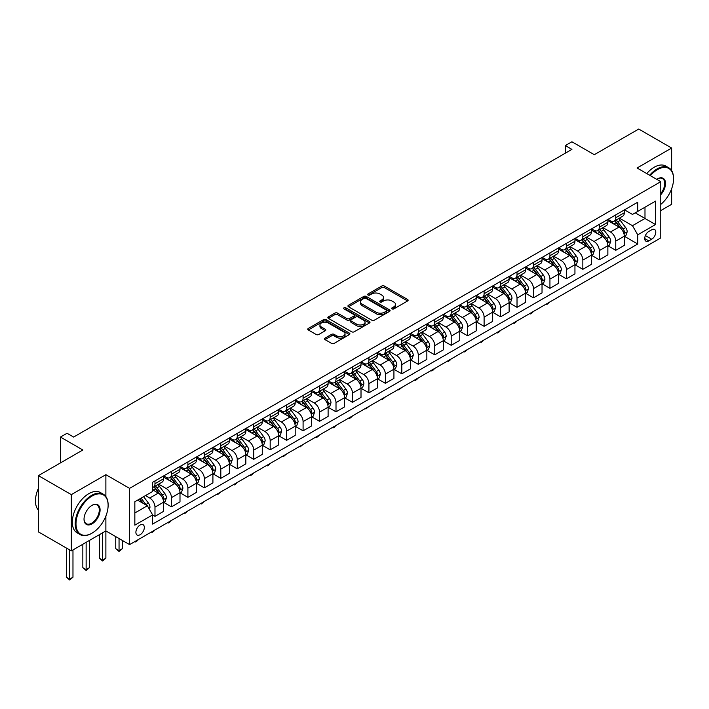 <?xml version="1.0" encoding="UTF-8"?>
<svg xmlns="http://www.w3.org/2000/svg" width="709" height="709" viewBox="0 0 709 709"><rect width="100%" height="100%" fill="white"/><g stroke="black" fill="none" stroke-linecap="round" stroke-linejoin="round"><path stroke-width="1.06" d="M392.059 308.902A1.276 0.736 0 0 0 393.867 308.902L407.595 300.971A1.826 1.055 0 0 0 408.127 300.226A1.826 1.055 0 0 0 407.595 299.482L384.34 286.046A1.826 1.055 0 0 0 381.752 286.046L368.024 293.978A1.276 0.736 0 0 0 367.643 294.501A1.276 0.736 0 0 0 368.024 295.024A1.276 0.736 0 0 0 369.832 295.024L371.605 293.996A5.849 3.377 0 0 1 379.873 293.996L381.814 295.112A5.849 3.377 0 0 1 383.525 297.505A5.849 3.377 0 0 1 381.814 299.889L380.042 300.917A1.276 0.736 0 0 0 379.661 301.44A1.276 0.736 0 0 0 380.042 301.963A1.276 0.736 0 0 0 381.85 301.963L383.622 300.935A5.849 3.377 0 0 1 391.891 300.935L393.832 302.052A5.849 3.377 0 0 1 395.542 304.445A5.849 3.377 0 0 1 393.832 306.829L392.059 307.857A1.276 0.736 0 0 0 391.678 308.38A1.276 0.736 0 0 0 392.059 308.902L392.059 307.857M140.107 534.728A5.956 3.439 120 0 0 144.007 529.481A5.956 3.439 120 0 0 143.085 524.704A5.956 3.439 120 0 0 140.107 524.997A5.956 3.439 120 0 0 136.217 530.252A5.956 3.439 120 0 0 137.129 535.029A5.956 3.439 120 0 0 140.107 534.728M325.023 338.122A1.826 1.055 0 0 0 324.492 338.867A1.826 1.055 0 0 0 325.023 339.62L331.546 343.386A1.826 1.055 0 0 0 334.134 343.386L349.377 334.577A1.826 1.055 0 0 0 349.918 333.833A1.826 1.055 0 0 0 349.377 333.088L326.122 319.662A1.826 1.055 0 0 0 323.534 319.662L308.291 328.462A1.826 1.055 0 0 0 307.75 329.206A1.826 1.055 0 0 0 308.291 329.96L316.17 334.506A1.826 1.055 0 0 0 318.758 334.506L325.28 330.74A1.826 1.055 0 0 0 325.821 329.995A1.826 1.055 0 0 0 325.28 329.251L321.372 326.991A4.892 2.818 0 0 1 319.945 324.997A4.892 2.818 0 0 1 322.958 322.382A4.892 2.818 0 0 1 328.285 323.003L343.599 331.839A4.892 2.818 0 0 1 345.035 333.833A4.892 2.818 0 0 1 342.013 336.438A4.892 2.818 0 0 1 336.686 335.827L334.134 334.356A1.826 1.055 0 0 0 331.546 334.356L325.023 338.122L325.023 339.62L331.546 335.88L331.546 334.356M671.645 170.63L671.645 148.048L638.729 129.047L594.302 154.695L571.915 141.773L565.339 145.575L571.915 149.377L73.63 437.063L67.045 433.261L60.46 437.063L60.46 462.906M105.88 496.584L105.88 474.684L71.325 494.634L38.41 475.633L82.847 449.985L60.46 437.063M105.88 474.684L129.579 488.368L660.779 181.681L660.779 237.923L129.579 544.609L129.579 488.368M671.645 148.048L637.081 167.998L660.779 181.681M371.738 320.184A1.826 1.055 0 0 0 374.325 320.184L389.569 311.375A1.826 1.055 0 0 0 390.101 310.631A1.826 1.055 0 0 0 389.569 309.886L366.314 296.459A1.826 1.055 0 0 0 363.726 296.459L348.474 305.26A1.826 1.055 0 0 0 347.942 306.004A1.826 1.055 0 0 0 348.474 306.749L371.738 320.184M344.53 309.177A1.276 0.736 0 0 1 345.824 309.354L345.824 307.839L369.478 321.487A1.826 1.055 0 0 1 370.009 322.232A1.826 1.055 0 0 1 369.478 322.976L354.225 331.785A1.826 1.055 0 0 1 351.646 331.785L328.382 318.35L328.382 316.861A1.826 1.055 0 0 0 327.85 317.605A1.826 1.055 0 0 0 328.382 318.35M328.382 316.861L334.905 313.094A1.826 1.055 0 0 1 337.493 313.094L346.923 318.545A1.826 1.055 0 0 0 349.51 318.545L353.835 316.046A1.826 1.055 0 0 0 354.376 315.292A1.826 1.055 0 0 0 353.835 314.548L344.016 308.876A1.276 0.736 0 0 1 343.643 308.353A1.276 0.736 0 0 1 344.432 307.671A1.276 0.736 0 0 1 345.824 307.839M71.325 494.634L71.325 550.884L38.41 531.883L38.41 475.633M660.779 210.564L671.645 204.289L671.645 188.736M651.695 229.796L648.797 231.462A5.769 3.332 120 0 0 645.03 236.549A5.769 3.332 120 0 0 645.917 241.175A5.769 3.332 120 0 0 648.797 240.892L651.695 239.217A5.769 3.332 120 0 0 655.471 234.13A5.769 3.332 120 0 0 654.584 229.503A5.769 3.332 120 0 0 651.695 229.796M624.514 209.837L632.472 214.437L637.745 211.397L637.745 202.198L152.621 482.288L152.621 491.479L134.843 501.742L134.843 525.156L152.621 514.894L152.621 524.093L637.745 244.002L637.745 234.812L632.472 225.684L619.382 218.133M637.745 211.397L655.515 201.134L655.515 224.549L637.745 234.812M71.325 550.884L105.88 530.926L129.579 544.609M565.339 145.575L565.339 153.179M635.237 212.842L644.986 218.469L644.986 207.214L655.515 201.134M632.472 225.684L644.986 218.469L655.515 224.549M134.843 512.988L147.348 505.774L137.608 500.146M152.621 514.964L154.987 516.338L154.987 507.139A7.445 4.298 -120 0 0 149.723 498.019L145.505 495.582M154.987 516.338L163.54 511.393L163.54 502.202A7.445 4.298 -120 0 0 158.275 493.074L152.621 489.813M163.744 502.389L171.445 506.838L171.445 497.638A7.445 4.298 -120 0 0 166.181 488.519L158.612 484.15M171.445 506.838L179.997 501.892L179.997 492.702A7.445 4.298 -120 0 0 174.733 483.573L163.54 477.113M180.201 492.888L187.903 497.337L187.903 488.138A7.445 4.298 -120 0 0 182.63 479.018L175.07 474.649M187.903 497.337L196.455 492.392L196.455 483.201A7.445 4.298 -120 0 0 191.191 474.073L179.997 467.612M196.65 483.387L204.352 487.836L204.352 478.637A7.445 4.298 -120 0 0 199.087 469.518L191.527 465.148M204.352 487.836L212.913 482.891L212.913 473.701A7.445 4.298 -120 0 0 207.648 464.572L196.455 458.111M213.108 473.887L220.809 478.336L220.809 469.136A7.445 4.298 -120 0 0 215.545 460.017L207.985 455.648M220.809 478.336L229.37 473.39L229.37 464.2A7.445 4.298 -120 0 0 224.106 455.072L212.913 448.611M229.565 464.386L237.267 468.835L237.267 459.636A7.445 4.298 -120 0 0 232.003 450.516L224.443 446.147M237.267 468.835L245.828 463.89L245.828 454.699A7.445 4.298 -120 0 0 240.555 445.571L229.37 439.11M246.023 454.886L253.725 459.335L253.725 450.135A7.445 4.298 -120 0 0 248.46 441.016L240.9 436.647M253.725 459.335L262.277 454.389L262.277 445.19A7.445 4.298 -120 0 0 257.012 436.07L245.828 429.61M262.481 445.385L270.182 449.834L270.182 440.635A7.445 4.298 -120 0 0 264.909 431.515L257.349 427.146M270.182 449.834L278.734 444.889L278.734 435.689A7.445 4.298 -120 0 0 273.47 426.57L262.277 420.109M278.929 435.884L286.631 440.333L286.631 431.134A7.445 4.298 -120 0 0 281.367 422.015L273.807 417.645M286.631 440.333L295.192 435.388L295.192 426.189A7.445 4.298 -120 0 0 289.928 417.069L278.734 410.608M295.387 426.384L303.089 430.833L303.089 421.633A7.445 4.298 -120 0 0 297.824 412.514L290.265 408.145M303.089 430.833L311.65 425.887L311.65 416.688A7.445 4.298 -120 0 0 306.385 407.569L295.192 401.108M311.845 416.883L319.546 421.332L319.546 412.133A7.445 4.298 -120 0 0 314.282 403.013L306.722 398.644M319.546 421.332L328.107 416.387L328.107 407.188A7.445 4.298 -120 0 0 322.834 398.068L311.65 391.607M328.302 407.383L336.004 411.832L336.004 402.632A7.445 4.298 -120 0 0 330.74 393.513L323.18 389.144M336.004 411.832L344.556 406.886L344.556 397.687A7.445 4.298 -120 0 0 339.292 388.567L328.107 382.107M344.76 397.882L352.462 402.331L352.462 393.132A7.445 4.298 -120 0 0 347.197 384.012L339.629 379.643M352.462 402.331L361.014 397.386L361.014 388.186A7.445 4.298 -120 0 0 355.75 379.067L344.556 372.606M361.218 388.381L368.919 392.821L368.919 383.631A7.445 4.298 -120 0 0 363.646 374.512L356.086 370.142M368.919 392.821L377.472 387.885L377.472 378.686A7.445 4.298 -120 0 0 372.207 369.566L361.014 363.105M377.667 378.881L385.368 383.321L385.368 374.13A7.445 4.298 -120 0 0 380.104 365.011L372.544 360.642M385.368 383.321L393.929 378.384L393.929 369.185A7.445 4.298 -120 0 0 388.665 360.066L377.472 353.605M394.124 369.38L401.826 373.82L401.826 364.63A7.445 4.298 -120 0 0 396.561 355.51L389.002 351.141M401.826 373.82L410.387 368.884L410.387 359.685A7.445 4.298 -120 0 0 405.123 350.565L393.929 344.104M410.582 359.88L418.283 364.32L418.283 355.129A7.445 4.298 -120 0 0 413.019 346.01L405.459 341.641M418.283 364.32L426.845 359.383L426.845 350.184A7.445 4.298 -120 0 0 421.571 341.064L410.387 334.604M427.04 350.379L434.741 354.819L434.741 345.629A7.445 4.298 -120 0 0 429.477 336.509L421.917 332.14M434.741 354.819L443.293 349.883L443.293 340.683A7.445 4.298 -120 0 0 438.029 331.564L426.845 325.103M443.497 340.878L451.199 345.318L451.199 336.128A7.445 4.298 -120 0 0 445.926 327L438.366 322.639M451.199 345.318L459.751 340.382L459.751 331.183A7.445 4.298 -120 0 0 454.487 322.063L443.293 315.602M459.946 331.378L467.648 335.818L467.648 326.627A7.445 4.298 -120 0 0 462.383 317.499L454.824 313.139M467.648 335.818L476.209 330.881L476.209 321.682A7.445 4.298 -120 0 0 470.944 312.563L459.751 306.102M476.404 321.877L484.105 326.317L484.105 317.127A7.445 4.298 -120 0 0 478.841 307.998L471.281 303.638M484.105 326.317L492.666 321.381L492.666 312.182A7.445 4.298 -120 0 0 487.402 303.062L476.209 296.601M492.861 312.377L500.563 316.817L500.563 307.626A7.445 4.298 -120 0 0 495.299 298.498L487.739 294.138M500.563 316.817L509.124 311.88L509.124 302.681A7.445 4.298 -120 0 0 503.851 293.561L492.666 287.101M509.319 302.876L517.021 307.316L517.021 298.126A7.445 4.298 -120 0 0 511.756 288.997L504.196 284.637M517.021 307.316L525.573 302.38L525.573 293.18A7.445 4.298 -120 0 0 520.309 284.061L509.124 277.6M525.777 293.375L533.478 297.815L533.478 288.625A7.445 4.298 -120 0 0 528.214 279.497L520.645 275.136M533.478 297.815L542.03 292.879L542.03 283.68A7.445 4.298 -120 0 0 536.766 274.56L525.573 268.099M542.234 283.875L549.936 288.315L549.936 279.116A7.445 4.298 -120 0 0 544.663 269.996L537.103 265.636M549.936 288.315L558.488 283.378L558.488 274.179A7.445 4.298 -120 0 0 553.224 265.06L542.03 258.599M558.683 274.365L566.385 278.814L566.385 269.615A7.445 4.298 -120 0 0 561.12 260.495L553.561 256.135M566.385 278.814L574.946 273.878L574.946 264.679A7.445 4.298 -120 0 0 569.681 255.559L558.488 249.098M575.141 264.865L582.842 269.314L582.842 260.114A7.445 4.298 -120 0 0 577.578 250.995L570.018 246.635M582.842 269.314L591.403 264.377L591.403 255.178A7.445 4.298 -120 0 0 586.139 246.058L574.946 239.598M591.598 255.364L599.3 259.813L599.3 250.614A7.445 4.298 -120 0 0 594.036 241.494L586.476 237.134M599.3 259.813L607.861 254.877L607.861 245.677A7.445 4.298 -120 0 0 602.588 236.558L591.403 230.097M608.056 245.863L615.758 250.312L615.758 241.113A7.445 4.298 -120 0 0 610.493 231.994L602.934 227.633M615.758 250.312L624.31 245.376L624.31 236.177A7.445 4.298 -120 0 0 619.046 227.057L607.861 220.596M608.056 219.338L610.493 220.747A7.445 4.298 -120 0 0 614.216 221.119A7.445 4.298 -120 0 0 615.758 217.707L615.758 214.898M591.598 228.839L594.036 230.248A7.445 4.298 -120 0 0 597.758 230.62A7.445 4.298 -120 0 0 599.3 227.208L599.3 224.398M575.141 238.339L577.578 239.748A7.445 4.298 -120 0 0 581.3 240.121A7.445 4.298 -120 0 0 582.842 236.709L582.842 233.899M558.683 247.84L561.12 249.249A7.445 4.298 -120 0 0 564.843 249.621A7.445 4.298 -120 0 0 566.385 246.209L566.385 243.4M542.234 257.34L544.663 258.75A7.445 4.298 -120 0 0 548.394 259.122A7.445 4.298 -120 0 0 549.936 255.71L549.936 252.9M525.777 266.841L528.214 268.25A7.445 4.298 -120 0 0 531.936 268.622A7.445 4.298 -120 0 0 533.478 265.21L533.478 262.401M509.319 276.342L511.756 277.751A7.445 4.298 -120 0 0 515.478 278.123A7.445 4.298 -120 0 0 517.021 274.711L517.021 271.901M492.861 285.842L495.299 287.251A7.445 4.298 -120 0 0 499.021 287.624A7.445 4.298 -120 0 0 500.563 284.212L500.563 281.402M476.404 295.343L478.841 296.752A7.445 4.298 -120 0 0 482.563 297.124A7.445 4.298 -120 0 0 484.105 293.712L484.105 290.903M459.946 304.843L462.383 306.253A7.445 4.298 -120 0 0 466.105 306.625A7.445 4.298 -120 0 0 467.648 303.213L467.648 300.403M443.497 314.353L445.926 315.753A7.445 4.298 -120 0 0 449.657 316.125A7.445 4.298 -120 0 0 451.199 312.713L451.199 309.904M427.04 323.853L429.477 325.254A7.445 4.298 -120 0 0 433.199 325.626A7.445 4.298 -120 0 0 434.741 322.214L434.741 319.404M410.582 333.354L413.019 334.754A7.445 4.298 -120 0 0 416.741 335.127A7.445 4.298 -120 0 0 418.283 331.715L418.283 328.905M394.124 342.855L396.561 344.255A7.445 4.298 -120 0 0 400.284 344.627A7.445 4.298 -120 0 0 401.826 341.215L401.826 338.406M377.667 352.355L380.104 353.756A7.445 4.298 -120 0 0 383.826 354.128A7.445 4.298 -120 0 0 385.368 350.716L385.368 347.906M361.218 361.856L363.646 363.256A7.445 4.298 -120 0 0 367.377 363.628A7.445 4.298 -120 0 0 368.919 360.216L368.919 357.407M344.76 371.356L347.197 372.757A7.445 4.298 -120 0 0 350.92 373.129A7.445 4.298 -120 0 0 352.462 369.717L352.462 366.907M328.302 380.857L330.74 382.257A7.445 4.298 -120 0 0 334.462 382.63A7.445 4.298 -120 0 0 336.004 379.218L336.004 376.408M311.845 390.358L314.282 391.758A7.445 4.298 -120 0 0 318.004 392.13A7.445 4.298 -120 0 0 319.546 388.718L319.546 385.909M295.387 399.858L297.824 401.259A7.445 4.298 -120 0 0 301.547 401.631A7.445 4.298 -120 0 0 303.089 398.219L303.089 395.409M278.929 409.359L281.367 410.759A7.445 4.298 -120 0 0 285.089 411.131A7.445 4.298 -120 0 0 286.631 407.719L286.631 404.91M262.481 418.859L264.909 420.26A7.445 4.298 -120 0 0 268.64 420.632A7.445 4.298 -120 0 0 270.182 417.22L270.182 414.411M246.023 428.36L248.46 429.76A7.445 4.298 -120 0 0 252.182 430.133A7.445 4.298 -120 0 0 253.725 426.721L253.725 423.911M229.565 437.861L232.003 439.27A7.445 4.298 -120 0 0 235.725 439.633A7.445 4.298 -120 0 0 237.267 436.221L237.267 433.412M213.108 447.361L215.545 448.77A7.445 4.298 -120 0 0 219.267 449.134A7.445 4.298 -120 0 0 220.809 445.722L220.809 442.912M196.65 456.862L199.087 458.271A7.445 4.298 -120 0 0 202.809 458.634A7.445 4.298 -120 0 0 204.352 455.231L204.352 452.413M180.201 466.362L182.63 467.772A7.445 4.298 -120 0 0 186.361 468.135A7.445 4.298 -120 0 0 187.903 464.732L187.903 461.914M163.744 475.863L166.181 477.272A7.445 4.298 -120 0 0 169.903 477.636A7.445 4.298 -120 0 0 171.445 474.232L171.445 471.414M624.514 236.363L637.745 244.002M614.216 221.119L622.768 216.174A7.445 4.298 -120 0 0 624.31 212.762L624.31 209.953M597.758 230.62L606.319 225.675A7.445 4.298 -120 0 0 607.861 222.263L607.861 219.453M581.3 240.121L589.861 235.175A7.445 4.298 -120 0 0 591.403 231.763L591.403 228.954M564.843 249.621L573.404 244.676A7.445 4.298 -120 0 0 574.946 241.273L574.946 238.454M548.394 259.122L556.946 254.177A7.445 4.298 -120 0 0 558.488 250.773L558.488 247.955M531.936 268.622L540.488 263.677A7.445 4.298 -120 0 0 542.03 260.274L542.03 257.456M515.478 278.123L524.031 273.178A7.445 4.298 -120 0 0 525.573 269.774L525.573 266.956M499.021 287.624L507.582 282.678A7.445 4.298 -120 0 0 509.124 279.275L509.124 276.457M482.563 297.124L491.124 292.179A7.445 4.298 -120 0 0 492.666 288.776L492.666 285.957M466.105 306.625L474.667 301.679A7.445 4.298 -120 0 0 476.209 298.276L476.209 295.458M449.657 316.125L458.209 311.18A7.445 4.298 -120 0 0 459.751 307.777L459.751 304.959M433.199 325.626L441.751 320.681A7.445 4.298 -120 0 0 443.293 317.277L443.293 314.459M416.741 335.127L425.303 330.181A7.445 4.298 -120 0 0 426.845 326.778L426.845 323.96M400.284 344.627L408.845 339.682A7.445 4.298 -120 0 0 410.387 336.279L410.387 333.46M383.826 354.128L392.387 349.183A7.445 4.298 -120 0 0 393.929 345.779L393.929 342.961M367.377 363.628L375.93 358.683A7.445 4.298 -120 0 0 377.472 355.28L377.472 352.462M350.92 373.129L359.472 368.193A7.445 4.298 -120 0 0 361.014 364.781L361.014 361.962M334.462 382.63L343.014 377.693A7.445 4.298 -120 0 0 344.556 374.281L344.556 371.472M318.004 392.13L326.565 387.194A7.445 4.298 -120 0 0 328.107 383.782L328.107 380.972M301.547 401.631L310.108 396.694A7.445 4.298 -120 0 0 311.65 393.282L311.65 390.473M285.089 411.131L293.65 406.195A7.445 4.298 -120 0 0 295.192 402.783L295.192 399.973M268.64 420.632L277.192 415.696A7.445 4.298 -120 0 0 278.734 412.284L278.734 409.474M252.182 430.133L260.735 425.196A7.445 4.298 -120 0 0 262.277 421.784L262.277 418.975M235.725 439.633L244.286 434.697A7.445 4.298 -120 0 0 245.828 431.285L245.828 428.475M219.267 449.134L227.828 444.197A7.445 4.298 -120 0 0 229.37 440.785L229.37 437.976M202.809 458.634L211.371 453.698A7.445 4.298 -120 0 0 212.913 450.286L212.913 447.476M186.361 468.135L194.913 463.199A7.445 4.298 -120 0 0 196.455 459.786L196.455 456.977M169.903 477.636L178.455 472.699A7.445 4.298 -120 0 0 179.997 469.287L179.997 466.478M152.621 487.438A7.445 4.298 -120 0 0 153.445 487.136L161.998 482.2A7.445 4.298 -120 0 0 163.54 478.788L163.54 475.978M153.445 487.136A7.445 4.298 -120 0 0 154.987 483.733L154.987 480.915M147.348 505.774L152.621 514.894M102.592 532.831L102.592 560.119L105.88 558.213L105.88 516.055M392.564 309.08L393.832 308.344A5.849 3.377 0 0 0 395.542 305.96L395.542 304.445M383.525 297.505L383.525 299.021A5.849 3.377 0 0 1 381.814 301.414L380.547 302.14M407.595 299.482L407.595 300.971L384.34 287.57A1.826 1.055 0 0 0 381.752 287.57L368.529 295.201M389.569 309.886L389.569 311.375L366.314 297.975A1.826 1.055 0 0 0 363.726 297.975L348.5 306.767M386.343 311.154A1.276 0.736 0 0 0 386.715 310.631A1.276 0.736 0 0 0 386.343 310.108L365.924 298.321A1.276 0.736 0 0 0 364.116 298.321L362.237 299.402A5.849 3.377 0 0 0 360.526 301.795A5.849 3.377 0 0 0 362.237 304.179L376.195 312.235A5.849 3.377 0 0 0 384.464 312.235L386.343 311.154L386.343 312.678A1.276 0.736 0 0 0 386.715 312.155L386.715 310.631M360.526 301.795L360.526 303.31A5.849 3.377 0 0 0 362.237 305.703L362.237 304.179M386.343 312.678L384.464 313.759A5.849 3.377 0 0 1 376.195 313.759L362.237 305.703M328.409 318.368L334.905 314.619L334.905 313.094M354.376 315.292L354.376 316.817A1.826 1.055 0 0 1 353.835 317.561L349.51 320.06A1.826 1.055 0 0 1 346.923 320.06L337.493 314.619A1.826 1.055 0 0 0 334.905 314.619M345.824 309.354L369.451 322.994M356.716 324.19A4.892 2.818 0 0 0 362.042 324.802A4.892 2.818 0 0 0 365.064 322.196A4.892 2.818 0 0 0 363.628 320.202L358.231 317.083A1.826 1.055 0 0 0 355.652 317.083L351.318 319.582A1.826 1.055 0 0 0 350.787 320.335A1.826 1.055 0 0 0 351.318 321.08L356.716 324.19L356.716 325.715A4.892 2.818 0 0 0 362.042 326.326A4.892 2.818 0 0 0 365.064 323.721L365.064 322.196M350.787 320.335L350.787 321.851A1.826 1.055 0 0 0 351.318 322.595L351.318 321.08M356.716 325.715L351.318 322.595M345.035 333.833L345.035 335.357A4.892 2.818 0 0 1 342.013 337.963A4.892 2.818 0 0 1 336.686 337.351L334.134 335.88A1.826 1.055 0 0 0 331.546 335.88M319.945 324.997L319.945 326.512A4.892 2.818 0 0 0 321.372 328.506L321.372 326.991M325.254 330.748L321.372 328.506M349.36 334.595L326.122 321.177A1.826 1.055 0 0 0 323.534 321.177L308.318 329.969M624.31 236.478L625.896 235.565L627.208 231.763A4.936 2.845 -120 0 0 625.63 227.562L620.26 220.384A14.242 8.224 -120 0 0 618.7 218.523M613.356 223.769A14.242 8.224 -120 0 0 610.44 220.712M623.867 233.456L624.549 231.976A4.936 2.845 -120 0 0 623.131 229.007L617.752 221.828A14.242 8.224 -120 0 0 616.201 219.967M614.871 220.738A11.823 6.824 60 0 1 616.812 222.936L621.368 229.016M614.623 220.88A14.242 8.224 60 0 1 616.174 222.741L619.755 227.518M550.016 301.874L546.905 304.436L546.249 304.055M546.905 303.674L546.905 304.436M607.861 245.979L609.439 245.066L610.75 241.273A4.936 2.845 -120 0 0 609.182 237.063L603.802 229.884A14.242 8.224 -120 0 0 602.242 228.023M596.898 233.27A14.242 8.224 -120 0 0 593.982 230.212M607.409 242.957L608.092 241.477A4.936 2.845 -120 0 0 606.674 238.508L601.294 231.329A14.242 8.224 -120 0 0 599.743 229.468M598.423 230.239A11.823 6.824 60 0 1 600.363 232.437L604.91 238.516M598.166 230.381A14.242 8.224 60 0 1 599.717 232.242L603.297 237.019M533.567 311.375L531.768 313.174L530.447 313.936L529.791 313.555M530.447 313.174L530.447 313.936M591.403 255.479L592.981 254.566L594.293 250.773A4.936 2.845 -120 0 0 592.724 246.564L587.344 239.385A14.242 8.224 -120 0 0 585.794 237.524M580.441 242.77A14.242 8.224 -120 0 0 577.525 239.713M590.951 252.457L591.634 250.977A4.936 2.845 -120 0 0 590.225 248.008L584.845 240.83A14.242 8.224 -120 0 0 583.285 238.968M581.965 239.739A11.823 6.824 60 0 1 583.906 241.946L588.452 248.017M581.708 239.881A14.242 8.224 60 0 1 583.259 241.742L586.839 246.519M517.109 320.876L515.31 322.675L513.99 323.437L513.334 323.056M513.99 322.675L513.99 323.437M574.946 264.98L576.523 264.067L577.844 260.274A4.936 2.845 -120 0 0 576.266 256.073L570.887 248.886A14.242 8.224 -120 0 0 569.336 247.024M563.983 252.271A14.242 8.224 -120 0 0 561.067 249.213M574.494 261.958L575.176 260.478A4.936 2.845 -120 0 0 573.767 257.509L568.388 250.33A14.242 8.224 -120 0 0 566.828 248.469M565.507 249.24A11.823 6.824 60 0 1 567.448 251.447L572.003 257.518M565.25 249.382A14.242 8.224 60 0 1 566.81 251.243L570.382 256.02M500.651 330.376L498.852 332.175L497.532 332.938L496.876 332.556M497.532 332.175L497.532 332.938M558.488 274.48L560.066 273.568L561.386 269.774A4.936 2.845 -120 0 0 559.809 265.574L554.429 258.386A14.242 8.224 -120 0 0 552.878 256.525M547.525 261.772A14.242 8.224 -120 0 0 544.609 258.723M558.036 271.458L558.719 269.978A4.936 2.845 -120 0 0 557.309 267.009L551.93 259.831A14.242 8.224 -120 0 0 550.379 257.97M549.05 258.741A11.823 6.824 60 0 1 550.99 260.947L555.546 267.018M548.793 258.882A14.242 8.224 60 0 1 550.352 260.744L553.924 265.521M484.194 339.877L481.083 342.438L480.418 342.057M481.083 341.676L481.083 342.438M660.779 204.396A22.715 13.117 120 0 0 673.55 178.863A22.715 13.117 120 0 0 657.491 169.593A22.715 13.117 120 0 0 650.348 175.655M649.657 175.256A23.273 13.436 -60 0 1 657.092 168.91A23.273 13.436 -60 0 1 668.729 167.758A23.273 13.436 -60 0 1 673.55 178.411A23.273 13.436 -60 0 1 673.55 178.641M656.738 179.342A11.353 6.558 -60 0 1 657.491 178.863L657.491 178.863A11.353 6.558 -60 0 1 665.343 181.664A11.353 6.558 -60 0 1 660.779 194.7M646.759 173.581A23.273 13.436 -60 0 1 654.194 167.235A23.273 13.436 -60 0 1 665.831 166.083L668.729 167.758M660.779 193.504A10.795 6.23 120 0 0 662.49 178.562A10.795 6.23 120 0 0 657.287 178.987M91.665 533.363L92.055 533.133A22.715 13.117 120 0 0 108.123 505.313A22.715 13.117 120 0 0 92.055 496.043A22.715 13.117 120 0 0 75.996 523.862A22.715 13.117 120 0 0 92.055 533.133L91.665 533.363A23.273 13.436 -60 0 1 80.028 534.515A23.273 13.436 -60 0 1 76.457 515.868A23.273 13.436 -60 0 1 91.665 495.361A23.273 13.436 -60 0 1 103.301 494.208A23.273 13.436 -60 0 1 108.123 504.861A23.273 13.436 -60 0 1 108.123 505.092M92.055 523.862A11.353 6.558 -60 0 1 84.025 519.227A11.353 6.558 -60 0 1 92.055 505.313L92.055 505.313A11.353 6.558 -60 0 1 100.093 509.948A11.353 6.558 -60 0 1 92.055 523.862M84.034 518.988A10.795 6.23 120 0 0 86.268 523.712A10.795 6.23 120 0 0 91.665 523.18A10.795 6.23 120 0 0 98.719 513.662A10.795 6.23 120 0 0 97.062 505.012A10.795 6.23 120 0 0 91.86 505.437M80.028 534.515L77.13 532.84A23.273 13.436 -60 0 1 73.568 514.193A23.273 13.436 -60 0 1 88.767 493.686A23.273 13.436 -60 0 1 100.403 492.533L103.301 494.208M38.41 510.072A23.273 13.436 -60 0 1 38.41 488.324M542.03 283.981L543.617 283.068L544.929 279.275A4.936 2.845 -120 0 0 543.351 275.074L537.971 267.887A14.242 8.224 -120 0 0 536.421 266.026M531.068 271.272A14.242 8.224 -120 0 0 528.152 268.224M541.587 280.959L542.27 279.479A4.936 2.845 -120 0 0 540.852 276.519L535.472 269.331A14.242 8.224 -120 0 0 533.921 267.47M532.592 268.241A11.823 6.824 60 0 1 534.533 270.448L539.088 276.519M532.344 268.383A14.242 8.224 60 0 1 533.895 270.244L537.466 275.021M467.736 349.377L464.625 351.939L463.961 351.558M464.625 351.177L464.625 351.939M525.573 293.482L527.159 292.569L528.471 288.776A4.936 2.845 -120 0 0 526.902 284.575L521.523 277.387A14.242 8.224 -120 0 0 519.963 275.526M514.619 280.773A14.242 8.224 -120 0 0 511.703 277.724M525.13 290.46L525.812 288.98A4.936 2.845 -120 0 0 524.394 286.019L519.015 278.832A14.242 8.224 -120 0 0 517.464 276.971M516.134 277.742A11.823 6.824 60 0 1 518.075 279.949L522.63 286.019M515.886 277.884A14.242 8.224 60 0 1 517.437 279.745L521.018 284.522M451.279 358.878L449.488 360.677L448.168 361.439L447.512 361.058M448.168 360.677L448.168 361.439M509.124 302.982L510.702 302.078L512.013 298.276A4.936 2.845 -120 0 0 510.445 294.075L505.065 286.888A14.242 8.224 -120 0 0 503.505 285.027M498.161 290.273A14.242 8.224 -120 0 0 495.245 287.225M508.672 299.96L509.354 298.48A4.936 2.845 -120 0 0 507.945 295.52L502.566 288.333A14.242 8.224 -120 0 0 501.006 286.471M499.685 287.242A11.823 6.824 60 0 1 501.626 289.449L506.173 295.52M499.428 287.384A14.242 8.224 60 0 1 500.979 289.245L504.56 294.022M434.83 368.379L433.031 370.178L431.71 370.94L431.054 370.559M431.71 370.178L431.71 370.94M492.666 312.483L494.244 311.579L495.564 307.777A4.936 2.845 -120 0 0 493.987 303.576L488.607 296.389A14.242 8.224 -120 0 0 487.056 294.527M481.703 299.774A14.242 8.224 -120 0 0 478.788 296.725M492.214 309.461L492.897 307.981A4.936 2.845 -120 0 0 491.488 305.021L486.108 297.833A14.242 8.224 -120 0 0 484.548 295.972M483.228 296.743A11.823 6.824 60 0 1 485.169 298.95L489.715 305.021M482.971 296.885A14.242 8.224 60 0 1 484.522 298.746L488.102 303.523M418.372 377.879L416.573 379.678L415.252 380.441L414.597 380.059M415.252 379.678L415.252 380.441M476.209 321.983L477.786 321.08L479.107 317.277A4.936 2.845 -120 0 0 477.529 313.077L472.15 305.889A14.242 8.224 -120 0 0 470.599 304.028M465.246 309.275A14.242 8.224 -120 0 0 462.33 306.226M475.757 318.961L476.439 317.481A4.936 2.845 -120 0 0 475.03 314.521L469.65 307.334A14.242 8.224 -120 0 0 468.1 305.473M466.77 306.244A11.823 6.824 60 0 1 468.711 308.45L473.266 314.521M466.513 306.385A14.242 8.224 60 0 1 468.073 308.247L471.645 313.023M401.914 387.38L398.804 389.941L398.139 389.56M398.804 389.179L398.804 389.941M459.751 331.493L461.329 330.58L462.649 326.778A4.936 2.845 -120 0 0 461.072 322.577L455.692 315.39A14.242 8.224 -120 0 0 454.141 313.529M448.788 318.775A14.242 8.224 -120 0 0 445.872 315.727M459.299 328.471L459.981 326.982A4.936 2.845 -120 0 0 458.572 324.022L453.193 316.834A14.242 8.224 -120 0 0 451.642 314.973M450.312 315.744A11.823 6.824 60 0 1 452.253 317.951L456.809 324.022M450.055 315.886A14.242 8.224 60 0 1 451.615 317.747L455.187 322.524M385.457 396.88L382.346 399.442L381.681 399.061M382.346 398.68L382.346 399.442M443.293 340.994L444.88 340.081L446.191 336.279A4.936 2.845 -120 0 0 444.614 332.078L439.243 324.89A14.242 8.224 -120 0 0 437.683 323.029M432.339 328.276A14.242 8.224 -120 0 0 429.424 325.227M442.85 337.971L443.533 336.483A4.936 2.845 -120 0 0 442.115 333.522L436.735 326.335A14.242 8.224 -120 0 0 435.184 324.474M433.855 325.245A11.823 6.824 60 0 1 435.796 327.452L440.351 333.522M433.607 325.387A14.242 8.224 60 0 1 435.158 327.248L438.738 332.025M368.999 406.381L365.888 408.942L365.232 408.561M365.888 408.18L365.888 408.942M426.845 350.494L428.422 349.581L429.734 345.779A4.936 2.845 -120 0 0 428.165 341.578L422.786 334.4A14.242 8.224 -120 0 0 421.226 332.539M415.882 337.776A14.242 8.224 -120 0 0 412.966 334.728M426.393 347.472L427.075 345.992A4.936 2.845 -120 0 0 425.657 343.023L420.277 335.836A14.242 8.224 -120 0 0 418.727 333.974M417.406 334.745A11.823 6.824 60 0 1 419.347 336.952L423.893 343.023M417.149 334.887A14.242 8.224 60 0 1 418.7 336.748L422.28 341.525M352.55 415.882L350.751 417.681L349.431 418.443L348.775 418.062M349.431 417.681L349.431 418.443M410.387 359.995L411.964 359.082L413.276 355.28A4.936 2.845 -120 0 0 411.707 351.079L406.328 343.9A14.242 8.224 -120 0 0 404.777 342.039M399.424 347.277A14.242 8.224 -120 0 0 396.508 344.228M409.935 356.973L410.617 355.493A4.936 2.845 -120 0 0 409.208 352.524L403.829 345.336A14.242 8.224 -120 0 0 402.269 343.475M400.948 344.246A11.823 6.824 60 0 1 402.889 346.453L407.436 352.524M400.691 344.388A14.242 8.224 60 0 1 402.242 346.249L405.823 351.026M336.093 425.382L334.293 427.181L332.973 427.944L332.317 427.562M332.973 427.181L332.973 427.944M393.929 369.495L395.507 368.583L396.827 364.781A4.936 2.845 -120 0 0 395.25 360.58L389.87 353.401A14.242 8.224 -120 0 0 388.319 351.54M382.966 356.778A14.242 8.224 -120 0 0 380.051 353.729M393.477 366.473L394.16 364.993A4.936 2.845 -120 0 0 392.751 362.024L387.371 354.846A14.242 8.224 -120 0 0 385.811 352.985M384.491 353.747A11.823 6.824 60 0 1 386.432 355.953L390.987 362.024M384.234 353.888A14.242 8.224 60 0 1 385.793 355.75L389.365 360.526M319.635 434.883L317.836 436.682L316.515 437.444L315.859 437.063M316.515 436.682L316.515 437.444M377.472 378.996L379.049 378.083L380.37 374.281A4.936 2.845 -120 0 0 378.792 370.08L373.413 362.902A14.242 8.224 -120 0 0 371.862 361.041M366.509 366.278A14.242 8.224 -120 0 0 363.593 363.23M377.02 375.974L377.702 374.494A4.936 2.845 -120 0 0 376.293 371.525L370.913 364.346A14.242 8.224 -120 0 0 369.362 362.485M368.033 363.247A11.823 6.824 60 0 1 369.974 365.454L374.529 371.525M367.776 363.389A14.242 8.224 60 0 1 369.336 365.25L372.907 370.027M303.177 444.383L300.067 446.945L299.402 446.564M300.067 446.183L300.067 446.945M361.014 388.497L362.6 387.584L363.912 383.782A4.936 2.845 -120 0 0 362.334 379.581L356.955 372.402A14.242 8.224 -120 0 0 355.404 370.541M350.051 375.779A14.242 8.224 -120 0 0 347.135 372.73M360.571 385.474L361.244 383.994A4.936 2.845 -120 0 0 359.835 381.025L354.456 373.847A14.242 8.224 -120 0 0 352.905 371.986M351.575 372.748A11.823 6.824 60 0 1 353.516 374.955L358.072 381.034M351.327 372.89A14.242 8.224 60 0 1 352.878 374.751L356.45 379.528M286.72 453.884L283.609 456.445L282.944 456.064M283.609 455.683L283.609 456.445M344.556 397.997L346.143 397.084L347.454 393.282A4.936 2.845 -120 0 0 345.886 389.081L340.506 381.903A14.242 8.224 -120 0 0 338.946 380.042M333.602 385.279A14.242 8.224 -120 0 0 330.686 382.231M344.113 394.975L344.796 393.495A4.936 2.845 -120 0 0 343.378 390.526L337.998 383.347A14.242 8.224 -120 0 0 336.447 381.486M335.118 382.248A11.823 6.824 60 0 1 337.059 384.455L341.614 390.535M334.87 382.399A14.242 8.224 60 0 1 336.421 384.26L340.001 389.028M270.262 463.385L268.472 465.184L267.151 465.946L266.495 465.565M267.151 465.184L267.151 465.946M328.107 407.498L329.685 406.585L330.997 402.783A4.936 2.845 -120 0 0 329.428 398.582L324.048 391.403A14.242 8.224 -120 0 0 322.489 389.542M317.145 394.78A14.242 8.224 -120 0 0 314.229 391.731M327.655 404.476L328.338 402.996A4.936 2.845 -120 0 0 326.929 400.027L321.549 392.848A14.242 8.224 -120 0 0 319.989 390.987M318.669 391.749A11.823 6.824 60 0 1 320.61 393.956L325.156 400.036M318.412 391.9A14.242 8.224 60 0 1 319.963 393.761L323.543 398.529M253.813 472.885L252.014 474.684L250.694 475.447L250.038 475.065M250.694 474.684L250.694 475.447M311.65 416.998L313.227 416.086L314.548 412.284A4.936 2.845 -120 0 0 312.97 408.083L307.591 400.904A14.242 8.224 -120 0 0 306.04 399.043M300.687 404.281A14.242 8.224 -120 0 0 297.771 401.232M311.198 413.976L311.88 412.496A4.936 2.845 -120 0 0 310.471 409.527L305.092 402.349A14.242 8.224 -120 0 0 303.532 400.488M302.211 401.25A11.823 6.824 60 0 1 304.152 403.456L308.699 409.536M301.954 401.4A14.242 8.224 60 0 1 303.505 403.261L307.086 408.029M237.355 482.386L235.556 484.185L234.236 484.947L233.58 484.566M234.236 484.185L234.236 484.947M295.192 426.499L296.77 425.586L298.09 421.784A4.936 2.845 -120 0 0 296.513 417.583L291.133 410.405A14.242 8.224 -120 0 0 289.582 408.544M284.229 413.781A14.242 8.224 -120 0 0 281.313 410.733M294.74 423.477L295.423 421.997A4.936 2.845 -120 0 0 294.013 419.028L288.634 411.849A14.242 8.224 -120 0 0 287.083 409.988M285.754 410.75A11.823 6.824 60 0 1 287.694 412.957L292.25 419.037M285.497 410.901A14.242 8.224 60 0 1 287.056 412.762L290.628 417.53M220.898 491.886L217.787 494.448L217.122 494.067M217.787 493.686L217.787 494.448M278.734 436L280.312 435.087L281.633 431.285A4.936 2.845 -120 0 0 280.055 427.084L274.675 419.905A14.242 8.224 -120 0 0 273.125 418.044M267.772 423.282A14.242 8.224 -120 0 0 264.856 420.233M278.282 432.977L278.965 431.497A4.936 2.845 -120 0 0 277.556 428.528L272.176 421.35A14.242 8.224 -120 0 0 270.625 419.489M269.296 420.251A11.823 6.824 60 0 1 271.237 422.458L275.792 428.537M269.039 420.402A14.242 8.224 60 0 1 270.599 422.263L274.17 427.031M204.44 501.387L201.329 503.948L200.665 503.567M201.329 503.186L201.329 503.948M262.277 445.5L263.863 444.587L265.175 440.785A4.936 2.845 -120 0 0 263.597 436.584L258.227 429.406A14.242 8.224 -120 0 0 256.667 427.545M251.323 432.782A14.242 8.224 -120 0 0 248.407 429.734M261.834 442.478L262.516 440.998A4.936 2.845 -120 0 0 261.098 438.029L255.719 430.85A14.242 8.224 -120 0 0 254.168 428.989M252.838 429.751A11.823 6.824 60 0 1 254.779 431.958L259.334 438.038M252.59 429.902A14.242 8.224 60 0 1 254.141 431.763L257.721 436.531M187.982 510.888L184.872 513.449L184.207 513.068M184.872 512.687L184.872 513.449M245.828 455.001L247.406 454.088L248.717 450.286A4.936 2.845 -120 0 0 247.149 446.085L241.769 438.906A14.242 8.224 -120 0 0 240.209 437.045M234.865 442.283A14.242 8.224 -120 0 0 231.949 439.234M245.376 451.979L246.058 450.499A4.936 2.845 -120 0 0 244.64 447.53L239.261 440.351A14.242 8.224 -120 0 0 237.71 438.49M236.389 439.252A11.823 6.824 60 0 1 238.33 441.459L242.877 447.539M236.132 439.403A14.242 8.224 60 0 1 237.683 441.264L241.264 446.032M171.534 520.388L169.735 522.187L168.414 522.95L167.758 522.568M168.414 522.187L168.414 522.95M229.37 464.501L230.948 463.589L232.26 459.786A4.936 2.845 -120 0 0 230.691 455.586L225.311 448.407A14.242 8.224 -120 0 0 223.76 446.546M218.407 451.784A14.242 8.224 -120 0 0 215.492 448.735M228.918 461.479L229.601 459.999A4.936 2.845 -120 0 0 228.192 457.03L222.812 449.852A14.242 8.224 -120 0 0 221.252 447.991M219.932 448.753A11.823 6.824 60 0 1 221.873 450.959L226.419 457.039M219.675 448.903A14.242 8.224 60 0 1 221.226 450.764L224.806 455.532M155.076 529.889L153.277 531.688L151.956 532.45L151.301 532.069M151.956 531.688L151.956 532.45M212.913 474.002L214.49 473.089L215.811 469.287A4.936 2.845 -120 0 0 214.233 465.086L208.854 457.908A14.242 8.224 -120 0 0 207.303 456.047M201.95 461.284A14.242 8.224 -120 0 0 199.034 458.236M212.461 470.98L213.143 469.5A4.936 2.845 -120 0 0 211.734 466.531L206.354 459.352A14.242 8.224 -120 0 0 204.795 457.491M203.474 458.253A11.823 6.824 60 0 1 205.415 460.46L209.97 466.54M203.217 458.404A14.242 8.224 60 0 1 204.777 460.265L208.349 465.033M138.618 539.389L136.819 541.189L135.499 541.951L134.843 541.57M135.499 541.189L135.499 541.951M196.455 483.503L198.033 482.59L199.353 478.788A4.936 2.845 -120 0 0 197.776 474.587L192.396 467.408A14.242 8.224 -120 0 0 190.845 465.547M185.492 470.785A14.242 8.224 -120 0 0 182.576 467.736M196.003 480.48L196.685 479A4.936 2.845 -120 0 0 195.276 476.031L189.897 468.853A14.242 8.224 -120 0 0 188.346 466.992M187.016 467.754A11.823 6.824 60 0 1 188.957 469.961L193.513 476.04M186.759 467.905A14.242 8.224 60 0 1 188.319 469.766L191.891 474.534M119.05 538.53L119.05 550.618L122.338 548.713L122.338 540.426M122.338 548.713L119.05 551.451L115.753 548.713L115.753 536.633M115.753 548.713L119.05 550.618L119.05 551.451M179.997 493.003L181.584 492.09L182.895 488.288A4.936 2.845 -120 0 0 181.318 484.087L175.938 476.909A14.242 8.224 -120 0 0 174.387 475.048M169.034 480.285A14.242 8.224 -120 0 0 166.119 477.237M179.554 489.981L180.228 488.501A4.936 2.845 -120 0 0 178.819 485.532L173.439 478.353A14.242 8.224 -120 0 0 171.888 476.492M170.559 477.254A11.823 6.824 60 0 1 172.5 479.461L177.055 485.541M170.311 477.405A14.242 8.224 60 0 1 171.862 479.266L175.433 484.034M105.88 558.213L102.592 560.952L99.295 558.213L99.295 534.728M99.295 558.213L102.592 560.119L102.592 560.952M163.54 502.504L165.126 501.591L166.438 497.789A4.936 2.845 -120 0 0 164.869 493.588L159.49 486.409A14.242 8.224 -120 0 0 157.93 484.548M163.097 499.482L163.779 498.002A4.936 2.845 -120 0 0 162.361 495.033L156.981 487.854A14.242 8.224 -120 0 0 155.431 485.993M154.101 486.755A11.823 6.824 60 0 1 156.042 488.962L160.597 495.042M153.853 486.906A14.242 8.224 60 0 1 155.404 488.767L158.984 493.535M86.135 542.332L86.135 569.619L89.423 567.714L89.423 540.426M89.423 567.714L86.135 570.453L82.847 567.714L82.847 544.228M82.847 567.714L86.135 569.619L86.135 570.453M149.324 509.195L149.98 507.289A4.936 2.845 -120 0 0 148.411 503.089L143.608 496.681M146.355 505.198A4.936 2.845 -120 0 0 145.912 504.533L141.109 498.126M139.868 498.844L143.324 503.443M139.531 499.039L142.456 502.947M69.677 549.936L69.677 579.12L72.974 577.223L72.974 549.936M72.974 577.223L69.677 579.953L66.389 577.223L66.389 548.03M66.389 577.223L69.677 579.12L69.677 579.953M149.723 498.019L158.275 493.074M166.181 488.519L174.733 483.573M182.63 479.018L191.191 474.073M199.087 469.518L207.648 464.572M215.545 460.017L224.106 455.072M232.003 450.516L240.555 445.571M248.46 441.016L257.012 436.07M264.909 431.515L273.47 426.57M281.367 422.015L289.928 417.069M297.824 412.514L306.385 407.569M314.282 403.013L322.834 398.068M330.74 393.513L339.292 388.567M347.197 384.012L355.75 379.067M363.646 374.512L372.207 369.566M380.104 365.011L388.665 360.066M396.561 355.51L405.123 350.565M413.019 346.01L421.571 341.064M429.477 336.509L438.029 331.564M445.926 327L454.487 322.063M462.383 317.499L470.944 312.563M478.841 307.998L487.402 303.062M495.299 298.498L503.851 293.561M511.756 288.997L520.309 284.061M528.214 279.497L536.766 274.56M544.663 269.996L553.224 265.06M561.12 260.495L569.681 255.559M577.578 250.995L586.139 246.058M594.036 241.494L602.588 236.558M610.493 231.994L619.046 227.057M615.758 217.707L624.31 212.762M615.758 241.113L624.31 236.177M599.3 250.614L607.861 245.677M599.3 227.208L607.861 222.263M582.842 260.114L591.403 255.178M582.842 236.709L591.403 231.763M566.385 269.615L574.946 264.679M566.385 246.209L574.946 241.273M549.936 279.116L558.488 274.179M549.936 255.71L558.488 250.773M533.478 288.625L542.03 283.68M533.478 265.21L542.03 260.274M517.021 298.126L525.573 293.18M517.021 274.711L525.573 269.774M500.563 307.626L509.124 302.681M500.563 284.212L509.124 279.275M484.105 317.127L492.666 312.182M484.105 293.712L492.666 288.776M467.648 326.627L476.209 321.682M467.648 303.213L476.209 298.276M451.199 336.128L459.751 331.183M451.199 312.713L459.751 307.777M434.741 345.629L443.293 340.683M434.741 322.214L443.293 317.277M418.283 355.129L426.845 350.184M418.283 331.715L426.845 326.778M401.826 364.63L410.387 359.685M401.826 341.215L410.387 336.279M385.368 374.13L393.929 369.185M385.368 350.716L393.929 345.779M368.919 383.631L377.472 378.686M368.919 360.216L377.472 355.28M352.462 393.132L361.014 388.186M352.462 369.717L361.014 364.781M336.004 402.632L344.556 397.687M336.004 379.218L344.556 374.281M319.546 412.133L328.107 407.188M319.546 388.718L328.107 383.782M303.089 421.633L311.65 416.688M303.089 398.219L311.65 393.282M286.631 431.134L295.192 426.189M286.631 407.719L295.192 402.783M270.182 440.635L278.734 435.689M270.182 417.22L278.734 412.284M253.725 450.135L262.277 445.19M253.725 426.721L262.277 421.784M237.267 459.636L245.828 454.699M237.267 436.221L245.828 431.285M220.809 469.136L229.37 464.2M220.809 445.722L229.37 440.785M204.352 478.637L212.913 473.701M204.352 455.231L212.913 450.286M187.903 488.138L196.455 483.201M187.903 464.732L196.455 459.786M171.445 497.638L179.997 492.702M171.445 474.232L179.997 469.287M154.987 507.139L163.54 502.202M154.987 483.733L163.54 478.788M645.385 235.574L651.695 239.217M644.72 238.534L648.797 240.892M393.832 308.344L393.832 306.829M380.042 301.963L380.042 300.917M381.814 301.414L381.814 299.889M368.024 295.024L368.024 293.978M381.752 287.57L381.752 286.046M384.34 287.57L384.34 286.046M348.474 306.749L348.474 305.26M363.726 297.975L363.726 296.459M366.314 297.975L366.314 296.459M376.195 313.759L376.195 312.235M384.464 313.759L384.464 312.235M337.493 314.619L337.493 313.094M346.923 320.06L346.923 318.545M349.51 320.06L349.51 318.545M353.835 317.561L353.835 316.046M369.478 322.976L369.478 321.487M334.134 335.88L334.134 334.356M336.686 337.351L336.686 335.827M325.28 330.74L325.28 329.251M308.291 329.96L308.291 328.462M323.534 321.177L323.534 319.662M326.122 321.177L326.122 319.662M349.377 334.577L349.377 333.088M623.947 233.731L627.173 231.861M617.752 221.828L620.26 220.384M613.879 224.071L616.174 222.741M623.131 229.007L625.63 227.562M622.741 230.939L624.549 231.976M607.489 243.231L610.724 241.361M601.294 231.329L603.802 229.884M597.421 233.571L599.717 232.242M606.674 238.508L609.182 237.063M606.284 240.44L608.092 241.477M591.031 252.732L594.266 250.862M584.845 240.83L587.344 239.385M580.963 243.072L583.259 241.742M590.225 248.008L592.724 246.564M589.835 249.94L591.634 250.977M574.574 262.233L577.808 260.363M568.388 250.33L570.887 248.886M564.506 252.572L566.81 251.243M573.767 257.509L576.266 256.073M573.377 259.441L575.176 260.478M558.125 271.733L561.351 269.863M551.93 259.831L554.429 258.386M548.048 262.073L550.352 260.744M557.309 267.009L559.809 265.574M556.919 268.941L558.719 269.978M541.667 281.234L544.893 279.364M535.472 269.331L537.971 267.887M531.599 271.574L533.895 270.244M540.852 276.519L543.351 275.074M540.462 278.442L542.27 279.479M525.209 290.734L528.444 288.864M519.015 278.832L521.523 277.387M515.142 281.074L517.437 279.745M524.394 286.019L526.902 284.575M524.004 287.943L525.812 288.98M508.752 300.235L511.987 298.365M502.566 288.333L505.065 286.888M498.684 290.575L500.979 289.245M507.945 295.52L510.445 294.075M507.547 297.443L509.354 298.48M492.294 309.736L495.529 307.866M486.108 297.833L488.607 296.389M482.226 300.075L484.522 298.746M491.488 305.021L493.987 303.576M491.098 306.944L492.897 307.981M475.836 319.236L479.071 317.366M469.65 307.334L472.15 305.889M465.769 309.576L468.073 308.247M475.03 314.521L477.529 313.077M474.64 316.444L476.439 317.481M459.388 328.737L462.614 326.867M453.193 316.834L455.692 315.39M449.311 319.077L451.615 317.747M458.572 324.022L461.072 322.577M458.182 325.945L459.981 326.982M442.93 338.237L446.156 336.376M436.735 326.335L439.243 324.89M432.862 328.577L435.158 327.248M442.115 333.522L444.614 332.078M441.725 335.446L443.533 336.483M426.472 347.738L429.707 345.877M420.277 335.836L422.786 334.4M416.405 338.078L418.7 336.748M425.657 343.023L428.165 341.578M425.267 344.946L427.075 345.992M410.015 357.239L413.25 355.377M403.829 345.336L406.328 343.9M399.947 347.578L402.242 346.249M409.208 352.524L411.707 351.079M408.818 354.447L410.617 355.493M393.557 366.739L396.792 364.878M387.371 354.846L389.87 353.401M383.489 357.079L385.793 355.75M392.751 362.024L395.25 360.58M392.361 363.947L394.16 364.993M377.108 376.24L380.334 374.379M370.913 364.346L373.413 362.902M367.032 366.58L369.336 365.25M376.293 371.525L378.792 370.08M375.903 373.448L377.702 374.494M360.651 385.74L363.877 383.879M354.456 373.847L356.955 372.402M350.583 376.08L352.878 374.751M359.835 381.025L362.334 379.581M359.445 382.949L361.244 383.994M344.193 395.241L347.428 393.38M337.998 383.347L340.506 381.903M334.125 385.581L336.421 384.26M343.378 390.526L345.886 389.081M342.988 392.449L344.796 393.495M327.735 404.742L330.97 402.88M321.549 392.848L324.048 391.403M317.667 395.081L319.963 393.761M326.929 400.027L329.428 398.582M326.53 401.95L328.338 402.996M311.278 414.242L314.512 412.381M305.092 402.349L307.591 400.904M301.21 404.582L303.505 403.261M310.471 409.527L312.97 408.083M310.081 411.45L311.88 412.496M294.82 423.743L298.055 421.882M288.634 411.849L291.133 410.405M284.752 414.083L287.056 412.762M294.013 419.028L296.513 417.583M293.623 420.951L295.423 421.997M278.371 433.243L281.597 431.382M272.176 421.35L274.675 419.905M268.294 423.583L270.599 422.263M277.556 428.528L280.055 427.084M277.166 430.452L278.965 431.497M261.913 442.744L265.139 440.883M255.719 430.85L258.227 429.406M251.846 433.084L254.141 431.763M261.098 438.029L263.597 436.584M260.708 439.952L262.516 440.998M245.456 452.245L248.691 450.383M239.261 440.351L241.769 438.906M235.388 442.584L237.683 441.264M244.64 447.53L247.149 446.085M244.251 449.453L246.058 450.499M228.998 461.745L232.233 459.884M222.812 449.852L225.311 448.407M218.93 452.085L221.226 450.764M228.192 457.03L230.691 455.586M227.793 458.953L229.601 459.999M212.54 471.246L215.775 469.385M206.354 459.352L208.854 457.908M202.473 461.586L204.777 460.265M211.734 466.531L214.233 465.086M211.344 468.454L213.143 469.5M196.092 480.746L199.318 478.885M189.897 468.853L192.396 467.408M186.015 471.086L188.319 469.766M195.276 476.031L197.776 474.587M194.886 477.955L196.685 479M179.634 490.247L182.86 488.386M173.439 478.353L175.938 476.909M169.566 480.596L171.862 479.266M178.819 485.532L181.318 484.087M178.429 487.455L180.228 488.501M163.176 499.748L166.411 497.886M156.981 487.854L159.49 486.409M153.109 490.096L155.404 488.767M162.361 495.033L164.869 493.588M161.971 496.956L163.779 498.002M148.704 508.105L149.953 507.387M145.912 504.533L148.411 503.089M673.55 178.863L673.55 178.411M108.123 505.313L108.123 504.861"/></g></svg>
